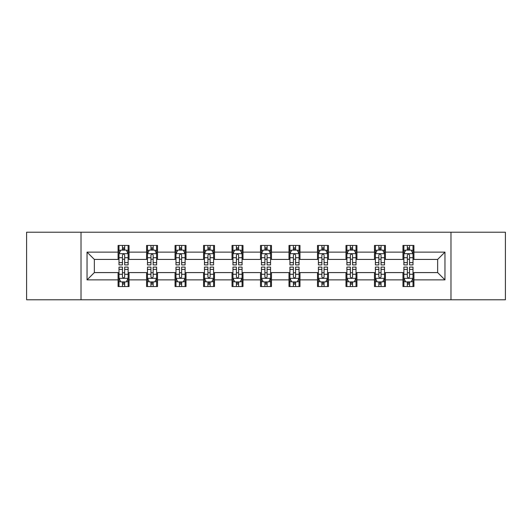 <?xml version="1.0" encoding="UTF-8"?>
<svg xmlns="http://www.w3.org/2000/svg" width="532" height="532" viewBox="0 0 532 532"><rect width="100%" height="100%" fill="white"/><g stroke="black" fill="none" stroke-linecap="round" stroke-linejoin="round"><path stroke-width="0.8" d="M450.983 299.782L505.4 299.782L505.4 232.218L450.983 232.218L450.983 299.782L81.017 299.782L81.017 232.218L26.6 232.218L26.6 299.782L81.017 299.782M450.983 232.218L81.017 232.218M413.916 252.121L413.916 245.458L402.957 245.458L402.957 252.121L385.427 252.121L385.427 245.458L374.468 245.458L374.468 252.121L356.939 252.121L356.939 245.458L345.98 245.458L345.98 252.121L328.45 252.121L328.45 245.458L317.498 245.458L317.498 252.121L299.968 252.121L299.968 245.458L289.009 245.458L289.009 252.121L271.48 252.121L271.48 245.458L260.52 245.458L260.52 252.121L242.991 252.121L242.991 245.458L232.032 245.458L232.032 252.121L214.502 252.121L214.502 245.458L203.55 245.458L203.55 252.121L186.02 252.121L186.02 245.458L175.061 245.458L175.061 252.121L157.532 252.121L157.532 245.458L146.573 245.458L146.573 252.121L129.043 252.121L129.043 245.458L118.084 245.458L118.084 252.121L87.042 252.121L87.042 279.879L94.35 272.577L118.084 272.577L118.084 286.542L129.043 286.542L129.043 272.577L146.573 272.577L146.573 286.542L157.532 286.542L157.532 272.577L175.061 272.577L175.061 286.542L186.02 286.542L186.02 272.577L203.55 272.577L203.55 286.542L214.502 286.542L214.502 272.577L232.032 272.577L232.032 286.542L242.991 286.542L242.991 272.577L260.52 272.577L260.52 286.542L271.48 286.542L271.48 272.577L289.009 272.577L289.009 286.542L299.968 286.542L299.968 272.577L317.498 272.577L317.498 286.542L328.45 286.542L328.45 272.577L345.98 272.577L345.98 286.542L356.939 286.542L356.939 272.577L374.468 272.577L374.468 286.542L385.427 286.542L385.427 272.577L402.957 272.577L402.957 286.542L413.916 286.542L413.916 272.577L437.65 272.577L437.65 259.423L413.916 259.423L413.916 252.121L444.958 252.121L444.958 279.879L413.916 279.879M402.957 279.879L385.427 279.879M374.468 279.879L356.939 279.879M345.98 279.879L328.45 279.879M317.498 279.879L299.968 279.879M289.009 279.879L271.48 279.879M260.52 279.879L242.991 279.879M232.032 279.879L214.502 279.879M203.55 279.879L186.02 279.879M175.061 279.879L157.532 279.879M146.573 279.879L129.043 279.879M118.084 279.879L87.042 279.879M402.957 252.121L402.957 259.423L385.427 259.423L385.427 252.121M374.468 252.121L374.468 259.423L356.939 259.423L356.939 252.121M345.98 252.121L345.98 259.423L328.45 259.423L328.45 252.121M317.498 252.121L317.498 259.423L299.968 259.423L299.968 252.121M289.009 252.121L289.009 259.423L271.48 259.423L271.48 252.121M260.52 252.121L260.52 259.423L242.991 259.423L242.991 252.121M232.032 252.121L232.032 259.423L214.502 259.423L214.502 252.121M203.55 252.121L203.55 259.423L186.02 259.423L186.02 252.121M175.061 252.121L175.061 259.423L157.532 259.423L157.532 252.121M146.573 252.121L146.573 259.423L129.043 259.423L129.043 252.121M118.084 252.121L118.084 259.423L94.35 259.423L87.042 252.121M94.35 259.423L94.35 272.577M444.958 279.879L437.65 272.577M437.65 259.423L444.958 252.121M118.084 250.02L119.002 250.02M122.466 250.02L124.661 250.02M128.132 250.02L129.043 250.02M118.084 259.244L119.002 259.244M122.466 259.244L124.661 259.244M128.132 259.244L129.043 259.244M118.084 272.756L119.002 272.756M122.466 272.756L124.661 272.756M128.132 272.756L129.043 272.756M118.084 281.98L119.002 281.98M122.466 281.98L124.661 281.98M128.132 281.98L129.043 281.98M146.573 272.756L147.484 272.756M150.955 272.756L153.15 272.756M156.614 272.756L157.532 272.756M146.573 281.98L147.484 281.98M150.955 281.98L153.15 281.98M156.614 281.98L157.532 281.98M146.573 250.02L147.484 250.02M150.955 250.02L153.15 250.02M156.614 250.02L157.532 250.02M146.573 259.244L147.484 259.244M150.955 259.244L153.15 259.244M156.614 259.244L157.532 259.244M175.061 272.756L175.972 272.756M179.444 272.756L181.638 272.756M185.103 272.756L186.02 272.756M175.061 281.98L175.972 281.98M179.444 281.98L181.638 281.98M185.103 281.98L186.02 281.98M175.061 250.02L175.972 250.02M179.444 250.02L181.638 250.02M185.103 250.02L186.02 250.02M175.061 259.244L175.972 259.244M179.444 259.244L181.638 259.244M185.103 259.244L186.02 259.244M203.55 272.756L204.461 272.756M207.932 272.756L210.12 272.756M213.591 272.756L214.502 272.756M203.55 281.98L204.461 281.98M207.932 281.98L210.12 281.98M213.591 281.98L214.502 281.98M203.55 250.02L204.461 250.02M207.932 250.02L210.12 250.02M213.591 250.02L214.502 250.02M203.55 259.244L204.461 259.244M207.932 259.244L210.12 259.244M213.591 259.244L214.502 259.244M232.032 272.756L232.95 272.756M236.414 272.756L238.609 272.756M242.08 272.756L242.991 272.756M232.032 281.98L232.95 281.98M236.414 281.98L238.609 281.98M242.08 281.98L242.991 281.98M232.032 250.02L232.95 250.02M236.414 250.02L238.609 250.02M242.08 250.02L242.991 250.02M232.032 259.244L232.95 259.244M236.414 259.244L238.609 259.244M242.08 259.244L242.991 259.244M260.52 272.756L261.438 272.756M264.903 272.756L267.097 272.756M270.562 272.756L271.48 272.756M260.52 281.98L261.438 281.98M264.903 281.98L267.097 281.98M270.562 281.98L271.48 281.98M260.52 250.02L261.438 250.02M264.903 250.02L267.097 250.02M270.562 250.02L271.48 250.02M260.52 259.244L261.438 259.244M264.903 259.244L267.097 259.244M270.562 259.244L271.48 259.244M289.009 272.756L289.92 272.756M293.391 272.756L295.586 272.756M299.05 272.756L299.968 272.756M289.009 281.98L289.92 281.98M293.391 281.98L295.586 281.98M299.05 281.98L299.968 281.98M289.009 250.02L289.92 250.02M293.391 250.02L295.586 250.02M299.05 250.02L299.968 250.02M289.009 259.244L289.92 259.244M293.391 259.244L295.586 259.244M299.05 259.244L299.968 259.244M317.498 272.756L318.409 272.756M321.88 272.756L324.068 272.756M327.539 272.756L328.45 272.756M317.498 281.98L318.409 281.98M321.88 281.98L324.068 281.98M327.539 281.98L328.45 281.98M317.498 250.02L318.409 250.02M321.88 250.02L324.068 250.02M327.539 250.02L328.45 250.02M317.498 259.244L318.409 259.244M321.88 259.244L324.068 259.244M327.539 259.244L328.45 259.244M345.98 272.756L346.897 272.756M350.362 272.756L352.556 272.756M356.028 272.756L356.939 272.756M345.98 281.98L346.897 281.98M350.362 281.98L352.556 281.98M356.028 281.98L356.939 281.98M345.98 250.02L346.897 250.02M350.362 250.02L352.556 250.02M356.028 250.02L356.939 250.02M345.98 259.244L346.897 259.244M350.362 259.244L352.556 259.244M356.028 259.244L356.939 259.244M374.468 272.756L375.386 272.756M378.851 272.756L381.045 272.756M384.516 272.756L385.427 272.756M374.468 281.98L375.386 281.98M378.851 281.98L381.045 281.98M384.516 281.98L385.427 281.98M374.468 250.02L375.386 250.02M378.851 250.02L381.045 250.02M384.516 250.02L385.427 250.02M374.468 259.244L375.386 259.244M378.851 259.244L381.045 259.244M384.516 259.244L385.427 259.244M402.957 272.756L403.868 272.756M407.339 272.756L409.534 272.756M412.998 272.756L413.916 272.756M402.957 281.98L403.868 281.98M407.339 281.98L409.534 281.98M412.998 281.98L413.916 281.98M402.957 250.02L403.868 250.02M407.339 250.02L409.534 250.02M412.998 250.02L413.916 250.02M402.957 259.244L403.868 259.244M407.339 259.244L409.534 259.244M412.998 259.244L413.916 259.244M124.661 247.832L122.466 247.832M128.132 262.615L124.661 262.615L124.661 264.903L128.132 264.903L128.132 253.764L126.303 250.113L120.824 250.113L119.002 253.764L119.002 264.903L122.466 264.903L122.466 262.615L119.002 262.615M119.002 253.764L119.002 245.458M128.132 253.764L128.132 245.458M122.466 250.113L122.466 245.458M124.661 245.458L124.661 250.113M124.661 262.615L124.661 255.134C123.929 253.731 123.198 253.731 122.466 255.134L122.466 262.615M122.466 284.168L124.661 284.168M119.002 269.385L122.466 269.385L122.466 267.097L119.002 267.097L119.002 278.236L120.824 281.887L126.303 281.887L128.132 278.236L128.132 267.097L124.661 267.097L124.661 269.385L128.132 269.385M128.132 278.236L128.132 286.542M119.002 278.236L119.002 286.542M124.661 281.887L124.661 286.542M122.466 286.542L122.466 281.887M122.466 269.385L122.466 276.866C123.198 278.269 123.929 278.269 124.661 276.866L124.661 269.385M153.15 247.832L150.955 247.832M156.614 262.615L153.15 262.615L153.15 264.903L156.614 264.903L156.614 253.764L154.792 250.113L149.312 250.113L147.484 253.764L147.484 264.903L150.955 264.903L150.955 262.615L147.484 262.615M147.484 253.764L147.484 245.458M156.614 253.764L156.614 245.458M150.955 250.113L150.955 245.458M153.15 245.458L153.15 250.113M153.15 262.615L153.15 255.134C152.418 253.731 151.686 253.731 150.955 255.134L150.955 262.615M181.638 247.832L179.444 247.832M185.103 262.615L181.638 262.615L181.638 264.903L185.103 264.903L185.103 253.764L183.281 250.113L177.801 250.113L175.972 253.764L175.972 264.903L179.444 264.903L179.444 262.615L175.972 262.615M175.972 253.764L175.972 245.458M185.103 253.764L185.103 245.458M179.444 250.113L179.444 245.458M181.638 245.458L181.638 250.113M181.638 262.615L181.638 255.134C180.907 253.731 180.175 253.731 179.444 255.134L179.444 262.615M150.955 284.168L153.15 284.168M147.484 269.385L150.955 269.385L150.955 267.097L147.484 267.097L147.484 278.236L149.312 281.887L154.792 281.887L156.614 278.236L156.614 267.097L153.15 267.097L153.15 269.385L156.614 269.385M156.614 278.236L156.614 286.542M147.484 278.236L147.484 286.542M153.15 281.887L153.15 286.542M150.955 286.542L150.955 281.887M150.955 269.385L150.955 276.866C151.686 278.269 152.418 278.269 153.15 276.866L153.15 269.385M179.444 284.168L181.638 284.168M175.972 269.385L179.444 269.385L179.444 267.097L175.972 267.097L175.972 278.236L177.801 281.887L183.281 281.887L185.103 278.236L185.103 267.097L181.638 267.097L181.638 269.385L185.103 269.385M185.103 278.236L185.103 286.542M175.972 278.236L175.972 286.542M181.638 281.887L181.638 286.542M179.444 286.542L179.444 281.887M179.444 269.385L179.444 276.866C180.175 278.269 180.907 278.269 181.638 276.866L181.638 269.385M210.12 247.832L207.932 247.832M213.591 262.615L210.12 262.615L210.12 264.903L213.591 264.903L213.591 253.764L211.763 250.113L206.29 250.113L204.461 253.764L204.461 264.903L207.932 264.903L207.932 262.615L204.461 262.615M204.461 253.764L204.461 245.458M213.591 253.764L213.591 245.458M207.932 250.113L207.932 245.458M210.12 245.458L210.12 250.113M210.12 262.615L210.12 255.134C209.395 253.731 208.664 253.731 207.932 255.134L207.932 262.615M238.609 247.832L236.414 247.832M242.08 262.615L238.609 262.615L238.609 264.903L242.08 264.903L242.08 253.764L240.251 250.113L234.772 250.113L232.95 253.764L232.95 264.903L236.414 264.903L236.414 262.615L232.95 262.615M232.95 253.764L232.95 245.458M242.08 253.764L242.08 245.458M236.414 250.113L236.414 245.458M238.609 245.458L238.609 250.113M238.609 262.615L238.609 255.134C237.877 253.731 237.146 253.731 236.414 255.134L236.414 262.615M267.097 247.832L264.903 247.832M270.562 262.615L267.097 262.615L267.097 264.903L270.562 264.903L270.562 253.764L268.74 250.113L263.26 250.113L261.438 253.764L261.438 264.903L264.903 264.903L264.903 262.615L261.438 262.615M261.438 253.764L261.438 245.458M270.562 253.764L270.562 245.458M264.903 250.113L264.903 245.458M267.097 245.458L267.097 250.113M267.097 262.615L267.097 255.134C266.366 253.731 265.634 253.731 264.903 255.134L264.903 262.615M207.932 284.168L210.12 284.168M204.461 269.385L207.932 269.385L207.932 267.097L204.461 267.097L204.461 278.236L206.29 281.887L211.763 281.887L213.591 278.236L213.591 267.097L210.12 267.097L210.12 269.385L213.591 269.385M213.591 278.236L213.591 286.542M204.461 278.236L204.461 286.542M210.12 281.887L210.12 286.542M207.932 286.542L207.932 281.887M207.932 269.385L207.932 276.866C208.657 278.269 209.389 278.269 210.12 276.866L210.12 269.385M236.414 284.168L238.609 284.168M232.95 269.385L236.414 269.385L236.414 267.097L232.95 267.097L232.95 278.236L234.772 281.887L240.251 281.887L242.08 278.236L242.08 267.097L238.609 267.097L238.609 269.385L242.08 269.385M242.08 278.236L242.08 286.542M232.95 278.236L232.95 286.542M238.609 281.887L238.609 286.542M236.414 286.542L236.414 281.887M236.414 269.385L236.414 276.866C237.146 278.269 237.877 278.269 238.609 276.866L238.609 269.385M264.903 284.168L267.097 284.168M261.438 269.385L264.903 269.385L264.903 267.097L261.438 267.097L261.438 278.236L263.26 281.887L268.74 281.887L270.562 278.236L270.562 267.097L267.097 267.097L267.097 269.385L270.562 269.385M270.562 278.236L270.562 286.542M261.438 278.236L261.438 286.542M267.097 281.887L267.097 286.542M264.903 286.542L264.903 281.887M264.903 269.385L264.903 276.866C265.634 278.269 266.366 278.269 267.097 276.866L267.097 269.385M295.586 247.832L293.391 247.832M299.05 262.615L295.586 262.615L295.586 264.903L299.05 264.903L299.05 253.764L297.228 250.113L291.749 250.113L289.92 253.764L289.92 264.903L293.391 264.903L293.391 262.615L289.92 262.615M289.92 253.764L289.92 245.458M299.05 253.764L299.05 245.458M293.391 250.113L293.391 245.458M295.586 245.458L295.586 250.113M295.586 262.615L295.586 255.134C294.854 253.731 294.123 253.731 293.391 255.134L293.391 262.615M293.391 284.168L295.586 284.168M289.92 269.385L293.391 269.385L293.391 267.097L289.92 267.097L289.92 278.236L291.749 281.887L297.228 281.887L299.05 278.236L299.05 267.097L295.586 267.097L295.586 269.385L299.05 269.385M299.05 278.236L299.05 286.542M289.92 278.236L289.92 286.542M295.586 281.887L295.586 286.542M293.391 286.542L293.391 281.887M293.391 269.385L293.391 276.866C294.123 278.269 294.854 278.269 295.586 276.866L295.586 269.385M324.068 247.832L321.88 247.832M327.539 262.615L324.068 262.615L324.068 264.903L327.539 264.903L327.539 253.764L325.71 250.113L320.237 250.113L318.409 253.764L318.409 264.903L321.88 264.903L321.88 262.615L318.409 262.615M318.409 253.764L318.409 245.458M327.539 253.764L327.539 245.458M321.88 250.113L321.88 245.458M324.068 245.458L324.068 250.113M324.068 262.615L324.068 255.134C323.343 253.731 322.611 253.731 321.88 255.134L321.88 262.615M321.88 284.168L324.068 284.168M318.409 269.385L321.88 269.385L321.88 267.097L318.409 267.097L318.409 278.236L320.237 281.887L325.71 281.887L327.539 278.236L327.539 267.097L324.068 267.097L324.068 269.385L327.539 269.385M327.539 278.236L327.539 286.542M318.409 278.236L318.409 286.542M324.068 281.887L324.068 286.542M321.88 286.542L321.88 281.887M321.88 269.385L321.88 276.866C322.605 278.269 323.336 278.269 324.068 276.866L324.068 269.385M352.556 247.832L350.362 247.832M356.028 262.615L352.556 262.615L352.556 264.903L356.028 264.903L356.028 253.764L354.199 250.113L348.719 250.113L346.897 253.764L346.897 264.903L350.362 264.903L350.362 262.615L346.897 262.615M346.897 253.764L346.897 245.458M356.028 253.764L356.028 245.458M350.362 250.113L350.362 245.458M352.556 245.458L352.556 250.113M352.556 262.615L352.556 255.134C351.825 253.731 351.093 253.731 350.362 255.134L350.362 262.615M350.362 284.168L352.556 284.168M346.897 269.385L350.362 269.385L350.362 267.097L346.897 267.097L346.897 278.236L348.719 281.887L354.199 281.887L356.028 278.236L356.028 267.097L352.556 267.097L352.556 269.385L356.028 269.385M356.028 278.236L356.028 286.542M346.897 278.236L346.897 286.542M352.556 281.887L352.556 286.542M350.362 286.542L350.362 281.887M350.362 269.385L350.362 276.866C351.093 278.269 351.825 278.269 352.556 276.866L352.556 269.385M381.045 247.832L378.851 247.832M384.516 262.615L381.045 262.615L381.045 264.903L384.516 264.903L384.516 253.764L382.688 250.113L377.208 250.113L375.386 253.764L375.386 264.903L378.851 264.903L378.851 262.615L375.386 262.615M375.386 253.764L375.386 245.458M384.516 253.764L384.516 245.458M378.851 250.113L378.851 245.458M381.045 245.458L381.045 250.113M381.045 262.615L381.045 255.134C380.314 253.731 379.582 253.731 378.851 255.134L378.851 262.615M378.851 284.168L381.045 284.168M375.386 269.385L378.851 269.385L378.851 267.097L375.386 267.097L375.386 278.236L377.208 281.887L382.688 281.887L384.516 278.236L384.516 267.097L381.045 267.097L381.045 269.385L384.516 269.385M384.516 278.236L384.516 286.542M375.386 278.236L375.386 286.542M381.045 281.887L381.045 286.542M378.851 286.542L378.851 281.887M378.851 269.385L378.851 276.866C379.582 278.269 380.314 278.269 381.045 276.866L381.045 269.385M409.534 247.832L407.339 247.832M412.998 262.615L409.534 262.615L409.534 264.903L412.998 264.903L412.998 253.764L411.176 250.113L405.697 250.113L403.868 253.764L403.868 264.903L407.339 264.903L407.339 262.615L403.868 262.615M403.868 253.764L403.868 245.458M412.998 253.764L412.998 245.458M407.339 250.113L407.339 245.458M409.534 245.458L409.534 250.113M409.534 262.615L409.534 255.134C408.802 253.731 408.071 253.731 407.339 255.134L407.339 262.615M407.339 284.168L409.534 284.168M403.868 269.385L407.339 269.385L407.339 267.097L403.868 267.097L403.868 278.236L405.697 281.887L411.176 281.887L412.998 278.236L412.998 267.097L409.534 267.097L409.534 269.385L412.998 269.385M412.998 278.236L412.998 286.542M403.868 278.236L403.868 286.542M409.534 281.887L409.534 286.542M407.339 286.542L407.339 281.887M407.339 269.385L407.339 276.866C408.071 278.269 408.802 278.269 409.534 276.866L409.534 269.385M128.086 253.671L119.048 253.671M119.002 250.333L120.717 250.333M126.416 250.333L128.132 250.333M122.466 257.721L119.002 257.721M128.132 257.721L124.661 257.721M124.661 248.989L122.466 248.989M119.048 278.329L128.086 278.329M128.132 281.667L126.416 281.667M120.717 281.667L119.002 281.667M124.661 274.279L128.132 274.279M119.002 274.279L122.466 274.279M122.466 283.011L124.661 283.011M156.574 253.671L147.53 253.671M147.484 250.333L149.206 250.333M154.898 250.333L156.614 250.333M150.955 257.721L147.484 257.721M156.614 257.721L153.15 257.721M153.15 248.989L150.955 248.989M185.056 253.671L176.019 253.671M175.972 250.333L177.688 250.333M183.387 250.333L185.103 250.333M179.444 257.721L175.972 257.721M185.103 257.721L181.638 257.721M181.638 248.989L179.444 248.989M147.53 278.329L156.574 278.329M156.614 281.667L154.898 281.667M149.206 281.667L147.484 281.667M153.15 274.279L156.614 274.279M147.484 274.279L150.955 274.279M150.955 283.011L153.15 283.011M176.019 278.329L185.056 278.329M185.103 281.667L183.387 281.667M177.688 281.667L175.972 281.667M181.638 274.279L185.103 274.279M175.972 274.279L179.444 274.279M179.444 283.011L181.638 283.011M213.545 253.671L204.507 253.671M204.461 250.333L206.177 250.333M211.876 250.333L213.591 250.333M207.932 257.721L204.461 257.721M213.591 257.721L210.12 257.721M210.12 248.989L207.932 248.989M242.033 253.671L232.996 253.671M232.95 250.333L234.665 250.333M240.364 250.333L242.08 250.333M236.414 257.721L232.95 257.721M242.08 257.721L238.609 257.721M238.609 248.989L236.414 248.989M270.522 253.671L261.478 253.671M261.438 250.333L263.154 250.333M268.846 250.333L270.562 250.333M264.903 257.721L261.438 257.721M270.562 257.721L267.097 257.721M267.097 248.989L264.903 248.989M204.507 278.329L213.545 278.329M213.591 281.667L211.876 281.667M206.177 281.667L204.461 281.667M210.12 274.279L213.591 274.279M204.461 274.279L207.932 274.279M207.932 283.011L210.12 283.011M232.996 278.329L242.033 278.329M242.08 281.667L240.364 281.667M234.665 281.667L232.95 281.667M238.609 274.279L242.08 274.279M232.95 274.279L236.414 274.279M236.414 283.011L238.609 283.011M261.478 278.329L270.522 278.329M270.562 281.667L268.846 281.667M263.154 281.667L261.438 281.667M267.097 274.279L270.562 274.279M261.438 274.279L264.903 274.279M264.903 283.011L267.097 283.011M299.004 253.671L289.967 253.671M289.92 250.333L291.636 250.333M297.335 250.333L299.05 250.333M293.391 257.721L289.92 257.721M299.05 257.721L295.586 257.721M295.586 248.989L293.391 248.989M289.967 278.329L299.004 278.329M299.05 281.667L297.335 281.667M291.636 281.667L289.92 281.667M295.586 274.279L299.05 274.279M289.92 274.279L293.391 274.279M293.391 283.011L295.586 283.011M327.493 253.671L318.455 253.671M318.409 250.333L320.124 250.333M325.823 250.333L327.539 250.333M321.88 257.721L318.409 257.721M327.539 257.721L324.068 257.721M324.068 248.989L321.88 248.989M318.455 278.329L327.493 278.329M327.539 281.667L325.823 281.667M320.124 281.667L318.409 281.667M324.068 274.279L327.539 274.279M318.409 274.279L321.88 274.279M321.88 283.011L324.068 283.011M355.981 253.671L346.944 253.671M346.897 250.333L348.613 250.333M354.312 250.333L356.028 250.333M350.362 257.721L346.897 257.721M356.028 257.721L352.556 257.721M352.556 248.989L350.362 248.989M346.944 278.329L355.981 278.329M356.028 281.667L354.312 281.667M348.613 281.667L346.897 281.667M352.556 274.279L356.028 274.279M346.897 274.279L350.362 274.279M350.362 283.011L352.556 283.011M384.47 253.671L375.426 253.671M375.386 250.333L377.102 250.333M382.794 250.333L384.516 250.333M378.851 257.721L375.386 257.721M384.516 257.721L381.045 257.721M381.045 248.989L378.851 248.989M375.426 278.329L384.47 278.329M384.516 281.667L382.794 281.667M377.102 281.667L375.386 281.667M381.045 274.279L384.516 274.279M375.386 274.279L378.851 274.279M378.851 283.011L381.045 283.011M412.952 253.671L403.914 253.671M403.868 250.333L405.584 250.333M411.283 250.333L412.998 250.333M407.339 257.721L403.868 257.721M412.998 257.721L409.534 257.721M409.534 248.989L407.339 248.989M403.914 278.329L412.952 278.329M412.998 281.667L411.283 281.667M405.584 281.667L403.868 281.667M409.534 274.279L412.998 274.279M403.868 274.279L407.339 274.279M407.339 283.011L409.534 283.011"/></g></svg>
